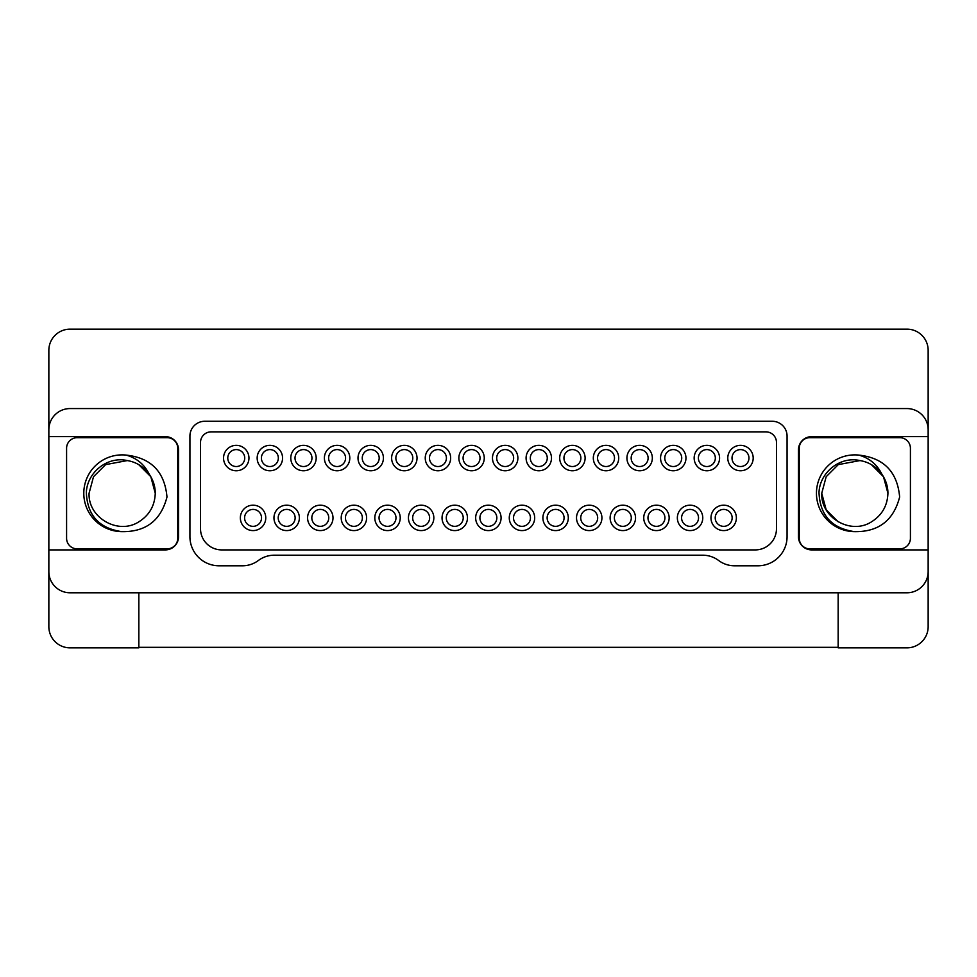 <?xml version="1.0" encoding="UTF-8"?>
<svg xmlns="http://www.w3.org/2000/svg" width="977" height="977" viewBox="0 0 977 977"><rect width="100%" height="100%" fill="white"/><g stroke="black" fill="none" stroke-linecap="round" stroke-linejoin="round"><path stroke-width="1.47" d="M698.531 517.883A8.475 8.475 0 0 1 690.067 526.347A8.475 8.475 0 0 1 681.592 517.883A8.475 8.475 0 0 1 690.067 509.408A8.475 8.475 0 0 1 698.531 517.883M702.768 517.883A12.701 12.701 0 0 1 690.067 530.584A12.701 12.701 0 0 1 677.354 517.883A12.701 12.701 0 0 1 690.067 505.17A12.701 12.701 0 0 1 702.768 517.883M710.975 517.883A12.701 12.701 0 0 1 723.676 505.17A12.701 12.701 0 0 1 736.377 517.883A12.701 12.701 0 0 1 723.676 530.584A12.701 12.701 0 0 1 710.975 517.883M248.952 458.066A12.701 12.701 0 0 1 236.251 470.767A12.701 12.701 0 0 1 223.55 458.066A12.701 12.701 0 0 1 236.251 445.353A12.701 12.701 0 0 1 248.952 458.066M643.745 517.883A12.701 12.701 0 0 1 656.446 505.17A12.701 12.701 0 0 1 669.147 517.883A12.701 12.701 0 0 1 656.446 530.584A12.701 12.701 0 0 1 643.745 517.883M316.182 458.066A12.701 12.701 0 0 1 303.481 470.767A12.701 12.701 0 0 1 290.78 458.066A12.701 12.701 0 0 1 303.481 445.353A12.701 12.701 0 0 1 316.182 458.066M383.424 458.066A12.701 12.701 0 0 1 370.71 470.767A12.701 12.701 0 0 1 358.009 458.066A12.701 12.701 0 0 1 370.71 445.353A12.701 12.701 0 0 1 383.424 458.066M483.859 454.891A12.701 12.701 0 0 1 474.737 470.364A12.701 12.701 0 0 1 459.263 461.229A12.701 12.701 0 0 1 468.386 445.756A12.701 12.701 0 0 1 483.859 454.891M349.4 454.891A12.701 12.701 0 0 1 340.277 470.364A12.701 12.701 0 0 1 324.791 461.229A12.701 12.701 0 0 1 333.926 445.756A12.701 12.701 0 0 1 349.4 454.891M416.629 454.891A12.701 12.701 0 0 1 407.507 470.364A12.701 12.701 0 0 1 392.021 461.229A12.701 12.701 0 0 1 401.156 445.756A12.701 12.701 0 0 1 416.629 454.891M282.17 454.891A12.701 12.701 0 0 1 273.035 470.364A12.701 12.701 0 0 1 257.562 461.229A12.701 12.701 0 0 1 266.697 445.756A12.701 12.701 0 0 1 282.17 454.891M509.273 517.883A12.701 12.701 0 0 1 521.987 505.17A12.701 12.701 0 0 1 534.688 517.883A12.701 12.701 0 0 1 521.987 530.584A12.701 12.701 0 0 1 509.273 517.883M685.561 454.891A12.701 12.701 0 0 1 676.426 470.364A12.701 12.701 0 0 1 660.953 461.229A12.701 12.701 0 0 1 670.075 445.756A12.701 12.701 0 0 1 685.561 454.891M618.319 454.891A12.701 12.701 0 0 1 609.196 470.364A12.701 12.701 0 0 1 593.723 461.229A12.701 12.701 0 0 1 602.846 445.756A12.701 12.701 0 0 1 618.319 454.891M551.089 454.891A12.701 12.701 0 0 1 541.966 470.364A12.701 12.701 0 0 1 526.493 461.229A12.701 12.701 0 0 1 535.616 445.756A12.701 12.701 0 0 1 551.089 454.891M752.791 454.891A12.701 12.701 0 0 1 743.656 470.364A12.701 12.701 0 0 1 728.183 461.229A12.701 12.701 0 0 1 737.305 445.756A12.701 12.701 0 0 1 752.791 454.891M719.573 458.066A12.701 12.701 0 0 1 706.872 470.767A12.701 12.701 0 0 1 694.158 458.066A12.701 12.701 0 0 1 706.872 445.353A12.701 12.701 0 0 1 719.573 458.066M576.515 517.883A12.701 12.701 0 0 1 589.216 505.17A12.701 12.701 0 0 1 601.917 517.883A12.701 12.701 0 0 1 589.216 530.584A12.701 12.701 0 0 1 576.515 517.883M450.653 458.066A12.701 12.701 0 0 1 437.94 470.767A12.701 12.701 0 0 1 425.239 458.066A12.701 12.701 0 0 1 437.94 445.353A12.701 12.701 0 0 1 450.653 458.066M585.113 458.066A12.701 12.701 0 0 1 572.412 470.767A12.701 12.701 0 0 1 559.699 458.066A12.701 12.701 0 0 1 572.412 445.353A12.701 12.701 0 0 1 585.113 458.066M517.883 458.066A12.701 12.701 0 0 1 505.17 470.767A12.701 12.701 0 0 1 492.469 458.066A12.701 12.701 0 0 1 505.17 445.353A12.701 12.701 0 0 1 517.883 458.066M652.343 458.066A12.701 12.701 0 0 1 639.642 470.767A12.701 12.701 0 0 1 626.929 458.066A12.701 12.701 0 0 1 639.642 445.353A12.701 12.701 0 0 1 652.343 458.066M273.963 517.883A12.701 12.701 0 0 1 286.676 505.17A12.701 12.701 0 0 1 299.377 517.883A12.701 12.701 0 0 1 286.676 530.584A12.701 12.701 0 0 1 273.963 517.883M307.584 517.883A12.701 12.701 0 0 1 320.285 505.17A12.701 12.701 0 0 1 332.998 517.883A12.701 12.701 0 0 1 320.285 530.584A12.701 12.701 0 0 1 307.584 517.883M475.665 517.883A12.701 12.701 0 0 1 488.366 505.17A12.701 12.701 0 0 1 501.079 517.883A12.701 12.701 0 0 1 488.366 530.584A12.701 12.701 0 0 1 475.665 517.883M542.894 517.883A12.701 12.701 0 0 1 555.595 505.17A12.701 12.701 0 0 1 568.309 517.883A12.701 12.701 0 0 1 555.595 530.584A12.701 12.701 0 0 1 542.894 517.883M408.435 517.883A12.701 12.701 0 0 1 421.136 505.17A12.701 12.701 0 0 1 433.837 517.883A12.701 12.701 0 0 1 421.136 530.584A12.701 12.701 0 0 1 408.435 517.883M240.354 517.883A12.701 12.701 0 0 1 253.055 505.17A12.701 12.701 0 0 1 265.768 517.883A12.701 12.701 0 0 1 253.055 530.584A12.701 12.701 0 0 1 240.354 517.883M374.814 517.883A12.701 12.701 0 0 1 387.515 505.17A12.701 12.701 0 0 1 400.228 517.883A12.701 12.701 0 0 1 387.515 530.584A12.701 12.701 0 0 1 374.814 517.883M341.205 517.883A12.701 12.701 0 0 1 353.906 505.17A12.701 12.701 0 0 1 366.607 517.883A12.701 12.701 0 0 1 353.906 530.584A12.701 12.701 0 0 1 341.205 517.883M442.044 517.883A12.701 12.701 0 0 1 454.757 505.17A12.701 12.701 0 0 1 467.458 517.883A12.701 12.701 0 0 1 454.757 530.584A12.701 12.701 0 0 1 442.044 517.883M610.124 517.883A12.701 12.701 0 0 1 622.825 505.17A12.701 12.701 0 0 1 635.538 517.883A12.701 12.701 0 0 1 622.825 530.584A12.701 12.701 0 0 1 610.124 517.883M631.301 517.883A8.475 8.475 0 0 1 622.825 526.347A8.475 8.475 0 0 1 614.362 517.883A8.475 8.475 0 0 1 622.825 509.408A8.475 8.475 0 0 1 631.301 517.883M463.22 517.883A8.475 8.475 0 0 1 454.757 526.347A8.475 8.475 0 0 1 446.281 517.883A8.475 8.475 0 0 1 454.757 509.408A8.475 8.475 0 0 1 463.22 517.883M362.369 517.883A8.475 8.475 0 0 1 353.906 526.347A8.475 8.475 0 0 1 345.431 517.883A8.475 8.475 0 0 1 353.906 509.408A8.475 8.475 0 0 1 362.369 517.883M395.99 517.883A8.475 8.475 0 0 1 387.515 526.347A8.475 8.475 0 0 1 379.052 517.883A8.475 8.475 0 0 1 387.515 509.408A8.475 8.475 0 0 1 395.99 517.883M261.531 517.883A8.475 8.475 0 0 1 253.055 526.347A8.475 8.475 0 0 1 244.592 517.883A8.475 8.475 0 0 1 253.055 509.408A8.475 8.475 0 0 1 261.531 517.883M429.611 517.883A8.475 8.475 0 0 1 421.136 526.347A8.475 8.475 0 0 1 412.66 517.883A8.475 8.475 0 0 1 421.136 509.408A8.475 8.475 0 0 1 429.611 517.883M564.071 517.883A8.475 8.475 0 0 1 555.595 526.347A8.475 8.475 0 0 1 547.132 517.883A8.475 8.475 0 0 1 555.595 509.408A8.475 8.475 0 0 1 564.071 517.883M496.841 517.883A8.475 8.475 0 0 1 488.366 526.347A8.475 8.475 0 0 1 479.902 517.883A8.475 8.475 0 0 1 488.366 509.408A8.475 8.475 0 0 1 496.841 517.883M328.76 517.883A8.475 8.475 0 0 1 320.285 526.347A8.475 8.475 0 0 1 311.822 517.883A8.475 8.475 0 0 1 320.285 509.408A8.475 8.475 0 0 1 328.76 517.883M295.139 517.883A8.475 8.475 0 0 1 286.676 526.347A8.475 8.475 0 0 1 278.201 517.883A8.475 8.475 0 0 1 286.676 509.408A8.475 8.475 0 0 1 295.139 517.883M631.166 458.066A8.475 8.475 0 0 1 639.642 449.591A8.475 8.475 0 0 1 648.105 458.066A8.475 8.475 0 0 1 639.642 466.53A8.475 8.475 0 0 1 631.166 458.066M496.707 458.066A8.475 8.475 0 0 1 505.17 449.591A8.475 8.475 0 0 1 513.646 458.066A8.475 8.475 0 0 1 505.17 466.53A8.475 8.475 0 0 1 496.707 458.066M563.937 458.066A8.475 8.475 0 0 1 572.412 449.591A8.475 8.475 0 0 1 580.875 458.066A8.475 8.475 0 0 1 572.412 466.53A8.475 8.475 0 0 1 563.937 458.066M429.477 458.066A8.475 8.475 0 0 1 437.94 449.591A8.475 8.475 0 0 1 446.416 458.066A8.475 8.475 0 0 1 437.94 466.53A8.475 8.475 0 0 1 429.477 458.066M597.68 517.883A8.475 8.475 0 0 1 589.216 526.347A8.475 8.475 0 0 1 580.741 517.883A8.475 8.475 0 0 1 589.216 509.408A8.475 8.475 0 0 1 597.68 517.883M698.396 458.066A8.475 8.475 0 0 1 706.872 449.591A8.475 8.475 0 0 1 715.335 458.066A8.475 8.475 0 0 1 706.872 466.53A8.475 8.475 0 0 1 698.396 458.066M732.286 460.179A8.475 8.475 0 0 1 738.368 449.86A8.475 8.475 0 0 1 748.687 455.941A8.475 8.475 0 0 1 742.605 466.261A8.475 8.475 0 0 1 732.286 460.179M530.584 460.179A8.475 8.475 0 0 1 536.678 449.86A8.475 8.475 0 0 1 546.998 455.941A8.475 8.475 0 0 1 540.904 466.261A8.475 8.475 0 0 1 530.584 460.179M597.826 460.179A8.475 8.475 0 0 1 603.908 449.86A8.475 8.475 0 0 1 614.228 455.941A8.475 8.475 0 0 1 608.134 466.261A8.475 8.475 0 0 1 597.826 460.179M665.056 460.179A8.475 8.475 0 0 1 671.138 449.86A8.475 8.475 0 0 1 681.457 455.941A8.475 8.475 0 0 1 675.363 466.261A8.475 8.475 0 0 1 665.056 460.179M530.45 517.883A8.475 8.475 0 0 1 521.987 526.347A8.475 8.475 0 0 1 513.511 517.883A8.475 8.475 0 0 1 521.987 509.408A8.475 8.475 0 0 1 530.45 517.883M261.665 460.179A8.475 8.475 0 0 1 267.747 449.86A8.475 8.475 0 0 1 278.066 455.941A8.475 8.475 0 0 1 271.985 466.261A8.475 8.475 0 0 1 261.665 460.179M396.125 460.179A8.475 8.475 0 0 1 402.219 449.86A8.475 8.475 0 0 1 412.526 455.941A8.475 8.475 0 0 1 406.444 466.261A8.475 8.475 0 0 1 396.125 460.179M328.895 460.179A8.475 8.475 0 0 1 334.977 449.86A8.475 8.475 0 0 1 345.296 455.941A8.475 8.475 0 0 1 339.214 466.261A8.475 8.475 0 0 1 328.895 460.179M463.354 460.179A8.475 8.475 0 0 1 469.448 449.86A8.475 8.475 0 0 1 479.756 455.941A8.475 8.475 0 0 1 473.674 466.261A8.475 8.475 0 0 1 463.354 460.179M362.247 458.066A8.475 8.475 0 0 1 370.71 449.591A8.475 8.475 0 0 1 379.186 458.066A8.475 8.475 0 0 1 370.71 466.53A8.475 8.475 0 0 1 362.247 458.066M295.017 458.066A8.475 8.475 0 0 1 303.481 449.591A8.475 8.475 0 0 1 311.956 458.066A8.475 8.475 0 0 1 303.481 466.53A8.475 8.475 0 0 1 295.017 458.066M664.922 517.883A8.475 8.475 0 0 1 656.446 526.347A8.475 8.475 0 0 1 647.971 517.883A8.475 8.475 0 0 1 656.446 509.408A8.475 8.475 0 0 1 664.922 517.883M227.775 458.066A8.475 8.475 0 0 1 236.251 449.591A8.475 8.475 0 0 1 244.726 458.066A8.475 8.475 0 0 1 236.251 466.53A8.475 8.475 0 0 1 227.775 458.066M732.152 517.883A8.475 8.475 0 0 1 723.676 526.347A8.475 8.475 0 0 1 715.213 517.883A8.475 8.475 0 0 1 723.676 509.408A8.475 8.475 0 0 1 732.152 517.883M200.517 442.447A10.588 10.588 0 0 1 211.105 431.858L765.895 431.858A10.588 10.588 0 0 1 776.483 442.447L776.483 528.728A21.176 21.176 0 0 1 755.306 549.904L221.694 549.904A21.176 21.176 0 0 1 200.517 528.728L200.517 442.447M274.256 555.205A26.464 26.464 0 0 0 258.368 560.493A26.464 26.464 0 0 1 242.491 565.793L219.043 565.793A29.115 29.115 0 0 1 189.929 536.678L189.929 436.096A14.826 14.826 0 0 1 204.755 421.27L772.245 421.27A14.826 14.826 0 0 1 787.071 436.096L787.071 536.678A29.115 29.115 0 0 1 757.957 565.793L734.509 565.793A26.464 26.464 0 0 1 718.632 560.493A26.464 26.464 0 0 0 702.744 555.205L274.256 555.205M165.308 436.621L48.85 436.621L48.85 549.904L165.308 549.904A13.238 13.238 0 0 0 178.547 536.678L178.547 449.86A13.238 13.238 0 0 0 165.308 436.621M48.85 549.904L48.85 571.618A21.176 21.176 0 0 0 70.026 592.783L906.974 592.783A21.176 21.176 0 0 0 928.15 571.618L928.15 436.621L811.692 436.621A13.238 13.238 0 0 0 798.453 449.86L798.453 536.678A13.238 13.238 0 0 0 811.692 549.904L928.15 549.904M928.15 436.621L928.15 429.733A21.176 21.176 0 0 0 906.974 408.569L70.026 408.569A21.176 21.176 0 0 0 48.85 429.733L48.85 436.621M899.829 548.854A10.588 10.588 0 0 0 910.417 538.266L910.417 448.272A10.588 10.588 0 0 0 899.829 437.684L809.835 437.684A10.588 10.588 0 0 0 799.247 448.272L799.247 538.266A10.588 10.588 0 0 0 809.835 548.854L899.829 548.854M859.955 460.582L838.29 464.612L826.176 476.715L821.742 493.263L826.176 476.715L838.29 464.612L859.955 460.582L838.29 464.612L826.176 476.715L821.742 493.263L826.176 476.715L838.29 464.612L859.955 460.582L838.29 464.612L826.176 476.715L821.742 493.263L826.176 476.715L838.29 464.612L859.955 460.582L838.29 464.612L826.176 476.715L821.742 493.263L826.176 476.715L838.29 464.612L859.955 460.582L838.29 464.612L826.176 476.715L821.742 493.263L826.176 476.715L838.29 464.612L859.955 460.582L838.29 464.612L826.176 476.715L821.742 493.263L826.176 476.715L838.29 464.612L859.955 460.582L838.29 464.612L826.176 476.715L821.742 493.263L826.176 476.715L838.29 464.612L859.955 460.582C840.171 455.905 819.764 472.441 819.007 492.493C819.959 515.319 831.781 528.374 854.484 531.647C878.506 532.038 893.552 520.497 899.646 497.012C897.362 471.818 883.758 457.834 858.82 455.087C869.383 458.079 877.065 464.441 881.865 474.187A33.084 33.084 0 0 0 859.955 460.582L838.29 464.612L826.176 476.715L821.742 493.263C820.619 517.725 850.747 535.127 871.374 521.913C881.95 515.294 887.47 505.744 887.922 493.263L883.489 476.727L871.374 464.612L883.489 476.727L887.922 493.263L883.489 476.727L871.374 464.612L883.489 476.727L887.922 493.263L883.489 476.727L871.374 464.612L883.489 476.727L887.922 493.263L883.489 476.727L871.374 464.612L883.489 476.727L887.922 493.263L883.489 476.727L871.374 464.612L883.489 476.727L887.922 493.263L883.489 476.727L871.374 464.612L883.489 476.727L887.922 493.263L883.489 476.727L871.374 464.612L883.489 476.727L887.922 493.263L883.489 476.727L871.374 464.612L883.489 476.727L887.922 493.263L883.489 476.727L871.374 464.612L883.489 476.727L887.922 493.263L883.489 476.727L871.374 464.612L883.489 476.727L887.837 490.906M854.484 531.647A38.384 38.384 0 0 1 816.516 491.101A38.384 38.384 0 0 1 858.82 455.087M838.29 521.913L826.176 509.811L821.742 493.263C820.619 517.725 850.747 535.127 871.374 521.913C881.95 515.294 887.47 505.744 887.922 493.263C887.47 505.744 881.95 515.294 871.374 521.913C850.747 535.127 820.619 517.725 821.742 493.263C820.619 517.725 850.747 535.127 871.374 521.913C881.95 515.294 887.47 505.744 887.922 493.263C887.47 505.744 881.95 515.294 871.374 521.913C850.747 535.127 820.619 517.725 821.742 493.263C820.619 517.725 850.747 535.127 871.374 521.913C881.95 515.294 887.47 505.744 887.922 493.263C887.47 505.744 881.95 515.294 871.374 521.913C850.747 535.127 820.619 517.725 821.742 493.263C820.619 517.725 850.747 535.127 871.374 521.913C881.95 515.294 887.47 505.744 887.922 493.263C887.47 505.744 881.95 515.294 871.374 521.913C850.747 535.127 820.619 517.725 821.742 493.263C820.619 517.725 850.747 535.127 871.374 521.913C881.95 515.294 887.47 505.744 887.922 493.263C887.47 505.744 881.95 515.294 871.374 521.913C850.747 535.127 820.619 517.725 821.742 493.263C820.619 517.725 850.747 535.127 871.374 521.913C881.95 515.294 887.47 505.744 887.922 493.263C887.47 505.744 881.95 515.294 871.374 521.913C850.747 535.127 820.619 517.725 821.742 493.263C820.619 517.725 850.747 535.127 871.374 521.913C881.95 515.294 887.47 505.744 887.922 493.263C887.47 505.744 881.95 515.294 871.374 521.913C850.747 535.127 820.619 517.725 821.742 493.263C820.619 517.725 850.747 535.127 871.374 521.913C881.95 515.294 887.47 505.744 887.922 493.263L887.775 490.234M881.865 474.187C885.919 480.147 887.934 486.497 887.922 493.263C887.47 505.744 881.95 515.294 871.374 521.913C850.747 535.127 820.619 517.725 821.742 493.263C820.619 517.725 850.747 535.127 871.374 521.913C881.95 515.294 887.47 505.744 887.922 493.263C887.47 505.744 881.95 515.294 871.374 521.913C850.747 535.127 820.619 517.725 821.742 493.263C820.619 517.725 850.747 535.127 871.374 521.913C881.95 515.294 887.47 505.744 887.922 493.263L883.489 476.727L871.374 464.612M167.165 548.854A10.588 10.588 0 0 0 177.753 538.266L177.753 448.272A10.588 10.588 0 0 0 167.165 437.684L77.171 437.684A10.588 10.588 0 0 0 66.583 448.272L66.583 538.266A10.588 10.588 0 0 0 77.171 548.854L167.165 548.854M127.291 460.582L105.626 464.612L93.511 476.715L89.078 493.263L93.511 476.715L105.626 464.612L127.291 460.582L105.626 464.612L93.511 476.715L89.078 493.263L93.511 476.715L105.626 464.612L127.291 460.582L105.626 464.612L93.511 476.715L89.078 493.263L93.511 476.715L105.626 464.612L127.291 460.582L105.626 464.612L93.511 476.715L89.078 493.263L93.511 476.715L105.626 464.612L127.291 460.582C107.519 455.905 87.1 472.441 86.342 492.493C87.295 515.319 99.117 528.374 121.832 531.647C145.842 532.038 160.9 520.497 166.982 497.012C164.71 471.818 151.093 457.834 126.155 455.087C136.719 458.079 144.401 464.441 149.2 474.187A33.084 33.084 0 0 0 127.291 460.582L105.626 464.612L93.511 476.715L89.078 493.263C87.954 517.725 118.095 535.127 138.71 521.913C149.298 515.294 154.806 505.744 155.258 493.263L150.824 476.727L138.71 464.612L150.824 476.727L155.258 493.263L150.824 476.727L138.71 464.612L150.824 476.727L155.258 493.263L150.824 476.727L138.71 464.612L150.824 476.727L155.258 493.263L150.824 476.727L138.71 464.612L150.824 476.727L155.258 493.263L150.824 476.727L138.71 464.612L150.824 476.727L155.258 493.263L150.824 476.727L138.71 464.612L150.824 476.727L155.258 493.263L150.824 476.727L138.71 464.612L150.824 476.727L155.258 493.263L150.824 476.727L138.71 464.612L150.824 476.727L155.258 493.263L150.824 476.727L138.71 464.612L150.824 476.727L155.172 490.906M121.832 531.647A38.384 38.384 0 0 1 83.851 491.101A38.384 38.384 0 0 1 126.155 455.087M89.078 493.263C87.954 517.725 118.095 535.127 138.71 521.913C149.298 515.294 154.806 505.744 155.258 493.263C154.806 505.744 149.298 515.294 138.71 521.913C118.095 535.127 87.954 517.725 89.078 493.263C87.954 517.725 118.095 535.127 138.71 521.913C149.298 515.294 154.806 505.744 155.258 493.263C154.806 505.744 149.298 515.294 138.71 521.913C118.095 535.127 87.954 517.725 89.078 493.263C87.954 517.725 118.095 535.127 138.71 521.913C149.298 515.294 154.806 505.744 155.258 493.263C154.806 505.744 149.298 515.294 138.71 521.913C118.095 535.127 87.954 517.725 89.078 493.263C87.954 517.725 118.095 535.127 138.71 521.913C149.298 515.294 154.806 505.744 155.258 493.263C154.806 505.744 149.298 515.294 138.71 521.913C118.095 535.127 87.954 517.725 89.078 493.263C87.954 517.725 118.095 535.127 138.71 521.913C149.298 515.294 154.806 505.744 155.258 493.263L155.111 490.234M149.2 474.187C153.255 480.147 155.27 486.497 155.258 493.263L150.824 476.727L138.71 464.612M928.15 564.132L928.15 578.677M928.15 571.618L928.15 626.672A21.176 21.176 0 0 1 906.974 647.849L838.156 647.849L838.156 592.783M48.85 429.733L48.85 350.328A21.176 21.176 0 0 1 70.026 329.151L906.974 329.151A21.176 21.176 0 0 1 928.15 350.328L928.15 429.733M138.844 592.783L138.844 647.849L70.026 647.849A21.176 21.176 0 0 1 48.85 626.672L48.85 571.618M138.844 647.311L838.156 647.311"/></g></svg>
